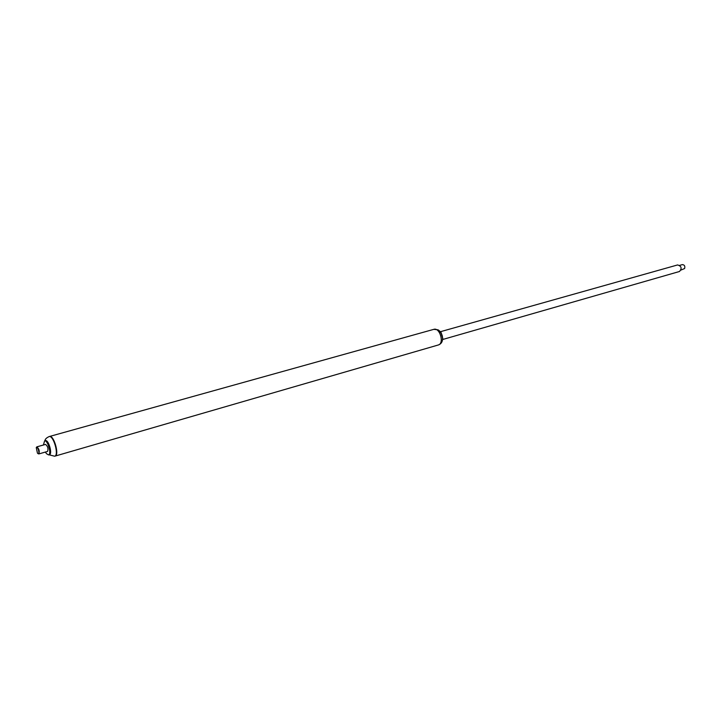 <?xml version="1.0" encoding="UTF-8"?>
<svg xmlns="http://www.w3.org/2000/svg" width="721" height="721" viewBox="0 0 721 721"><rect width="100%" height="100%" fill="white"/><g stroke="black" fill="none" stroke-linecap="round" stroke-linejoin="round"><path stroke-width="1.08" d="M442.315 340.483L442.838 339.005L440.855 332.039L439.63 331.056M442.865 338.816L440.982 332.183M442.487 337.04L441.594 333.895M54.85 456.15L55.057 456.105C59.708 455.302 53.85 434.718 49.479 436.484L49.28 436.556M442.721 339.483L679.47 271.502C682.138 268.383 681.516 266.193 677.605 264.94L440.504 331.687M679.66 265.373L682.345 264.616C684.472 264.823 685.238 266.13 684.626 268.527L680.994 270.051M38.123 453.671L38.835 453.933C39.745 451.13 39.078 448.777 36.825 446.867L36.356 447.462M38.835 453.933L47.559 451.436C48.496 448.633 47.829 446.29 45.558 444.406L36.825 446.867M37.447 453.121L37.961 453.599C40.322 454.834 37.618 445.317 36.257 447.606L37.447 453.121M438.278 344.989C441.991 343.674 443.28 340.483 442.153 335.4C440.567 332.039 439.143 330.173 437.881 329.794L433.826 329.344C439.909 327.226 444.569 343.602 438.278 344.989L55.057 456.105C59.708 455.302 53.85 434.718 49.479 436.484L49.073 436.602C46.297 437.917 44.936 439.323 45.008 440.801M45.423 452.04L46.459 453.671L48.559 454.906L49.434 454.654C52.714 454.095 48.541 439.431 45.459 440.675L44.585 440.919L43.422 445.01M48.559 454.906C51.84 454.347 47.667 439.675 44.585 440.919M55.057 456.105L54.652 456.222C59.293 455.42 53.444 434.835 49.073 436.602M433.826 329.344L49.479 436.484M48.983 454.789L54.652 456.222"/></g></svg>
